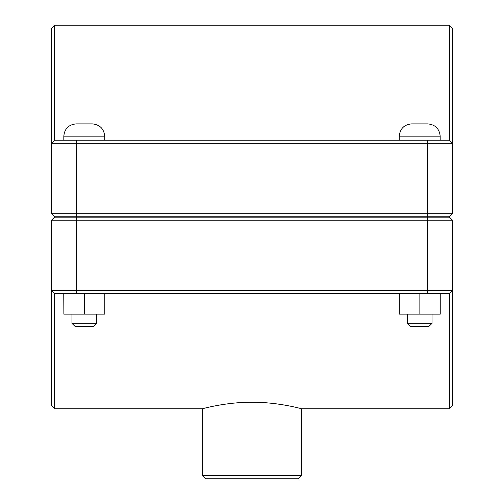 <?xml version="1.0" encoding="UTF-8"?>
<svg xmlns="http://www.w3.org/2000/svg" width="504" height="504" viewBox="0 0 504 504"><rect width="100%" height="100%" fill="white"/><g stroke="black" fill="none" stroke-linecap="round" stroke-linejoin="round"><path stroke-width="0.76" d="M54.602 408.738L54.602 293.681L51.534 290.613L51.534 405.67L54.602 408.738L202.457 408.738L202.457 475.732L301.543 475.732L298.475 478.8L205.525 478.8L202.457 475.732M51.534 220.242L452.466 220.242L449.398 217.174L54.602 217.174L51.534 220.242L51.534 290.613L54.602 293.681L449.398 293.681L449.398 408.738L301.543 408.738C302.142 408.939 278.554 402.091 252 402.23C225.446 402.091 201.858 408.939 202.457 408.738M432.01 323.341L428.942 326.409L410.527 326.409L407.459 323.341L432.01 323.341L432.01 314.131M440.25 293.681L440.25 314.131L419.864 314.131L419.864 293.681M399.344 293.681L399.344 314.131L419.864 314.131M399.218 293.681L399.344 314.131M419.738 123.896L427.915 123.896C435.317 124.677 439.412 128.772 440.187 136.168L399.281 136.168C400.012 128.722 404.101 124.633 411.554 123.896L419.738 123.896M96.541 323.341L93.473 326.409L75.058 326.409L71.99 323.341L96.541 323.341L96.541 314.131M104.782 293.681L104.782 314.131L84.395 314.131L84.395 293.681M63.876 293.681L63.876 314.131L84.395 314.131M63.75 293.681L63.876 314.131M84.263 123.896L92.446 123.896C99.849 124.677 103.937 128.772 104.719 136.168L63.813 136.168C64.544 128.722 68.632 124.633 76.085 123.896L84.263 123.896M450.923 215.233L449.398 216.764L54.602 216.764L51.534 213.696L76.495 213.696L76.495 143.331L452.466 143.331L452.466 28.268L449.398 25.2L449.398 140.263L452.466 143.331L449.398 140.263L54.602 140.263L54.602 25.2L449.398 25.2M449.398 216.764L452.466 213.696L76.495 213.696L76.495 216.764M54.602 25.2L51.534 28.268L51.534 213.696M51.534 143.331L54.602 140.263L51.534 143.331L76.495 143.331L76.495 140.263M452.466 213.696L452.466 143.331M54.602 216.764L53.078 215.233M449.398 408.738L452.466 405.67L452.466 220.242M449.398 293.681L452.466 290.613L51.534 290.613M53.078 218.704L54.602 217.174M427.505 216.764L427.505 140.263M427.505 217.174L427.505 293.681M76.495 217.174L76.495 293.681M440.187 217.174L440.187 216.764M399.281 217.174L399.281 216.764M440.187 140.263L440.187 136.168M399.281 140.263L399.281 136.168M407.459 323.341L407.459 314.131M104.719 217.174L104.719 216.764M63.813 217.174L63.813 216.764M104.719 140.263L104.719 136.168M63.813 140.263L63.813 136.168M71.99 323.341L71.99 314.131M301.543 408.738L301.543 475.732"/></g></svg>
